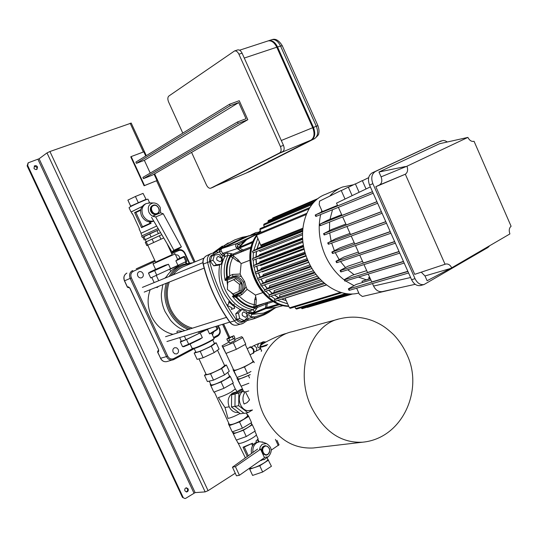 <?xml version="1.0" encoding="UTF-8"?>
<svg xmlns="http://www.w3.org/2000/svg" width="538" height="538" viewBox="0 0 538 538"><rect width="100%" height="100%" fill="white"/><g stroke="black" fill="none" stroke-linecap="round" stroke-linejoin="round"><path stroke-width="0.81" d="M301.078 307.682L302.248 308.664M294.918 306.909L295.678 308.59L296.599 309.014M285.026 298.045L289.478 307.837L290.406 308.261M322.114 281.152L279.673 294.932L279.767 296.868L274.393 299.7L274.972 301.246L326.425 284.858L274.972 301.246M317.474 276.162L274.158 290.581L274.098 292.403L268.973 295.073L269.565 296.62L320.809 279.861L269.565 296.62M313.452 270.715L269.686 285.658L269.498 287.339L264.427 289.955L265.026 291.502L316.048 274.367L265.026 291.502M310.022 264.871L266.075 280.271L265.779 281.798L260.634 284.427L261.239 285.974L312.027 268.455L261.239 285.974M264.709 277.756L308.765 262.329M307.191 258.67L263.237 274.474L262.867 275.839L257.534 278.529L258.139 280.083L308.691 262.161L258.139 280.083M262.053 271.529L262.282 271.939L306.189 255.987M304.965 252.127L261.179 268.28L260.748 269.471L255.106 272.289L255.725 273.835L306.028 255.516L255.725 273.835M260.21 264.918L260.56 265.584L304.232 249.296M303.405 245.234L259.948 261.683L259.484 262.685L253.385 265.691L254.01 267.238L304.051 248.522M259.276 257.884L259.713 258.798L302.961 242.255M302.571 237.971L259.693 254.615L259.222 255.422L252.436 258.731L253.062 260.271L302.833 241.159L253.062 260.271M259.464 250.345L259.941 251.508L302.477 234.824M302.625 230.271L260.748 246.942L252.396 251.34L253.028 252.88L302.484 233.384L253.028 252.88M306.7 213.344L256.821 234.171L256.512 235.227L261.024 245.832L302.712 229.181M309.827 207.54L260.15 228.563L259.854 229.612L261.112 232.382M313.21 203.068L263.97 224.104L263.674 225.146L264.407 226.76M316.405 199.901L268.186 220.607L268.193 222.302M318.254 198.408L272.753 217.984L272.396 218.798M306.801 307.319L307.433 307.393M181.367 246.848L163.243 213.761L160.452 212.833L152.913 216.02L155.704 216.962L173.909 250.231L181.367 246.848L179.356 248.428L171.918 251.811L151.555 217.359M173.909 250.231L171.918 251.811M163.243 213.761L155.704 216.962M242.692 389.425L235.126 393.829L234.951 406.392L244.144 413.386L247.917 412.72L252.45 409.99M243.203 390.527L238.859 393.063L238.69 405.686L247.917 412.72M238.69 405.686L234.951 406.392M238.859 393.063L235.126 393.829M243.405 390.958C235.072 395.746 240.506 412.559 249.713 410.481L249.921 410.447M237.392 378.073L237.009 378.295L238.025 379.68L250.177 374.71M237.009 378.295L241.037 386.223L248.886 383.251M241.037 386.223L238.025 379.68M249.538 377.985L248.475 375.685M244.42 393.13C242.591 396.56 242.483 400.185 244.084 404.011L247.063 402.653L249.551 399.889L245.476 391.926L243.701 391.61L241.192 386.163M267.736 41.029L268.159 40.888C271.535 40.37 274.407 42.482 276.788 47.216L312.726 127.708C314.905 133.612 314.326 137.748 310.998 140.129L245.947 173.175M216.007 185.765L246.216 173.054M310.998 140.129L279.787 153.115L216.162 185.691M276.788 47.216L244.272 58.05L281.293 140.492L312.726 127.708M177.11 259.719L183.337 256.774L183.875 257.043L175.865 260.843L177.654 259.397M165.159 265.241L168.475 264.259L154.614 270.567L154.359 270.157L165.159 265.241L155.596 269.397L153.048 263.896M152.2 271.078L155.415 269.612L152.2 271.078M177.923 259.202L181.044 257.776L177.923 259.202M148.535 273.257L150.707 277.944L186.921 261.192M237.527 49.973L237.742 49.9C239.417 49.657 240.863 50.747 242.08 53.175L283.459 145.314C284.589 148.327 284.333 150.432 282.692 151.629L213.532 187.022M242.08 53.175L238.926 54.21C237.709 51.776 236.263 50.686 234.588 50.928L168.858 96.026C167.607 97.243 167.52 99.227 168.596 101.985L182.799 133.121M282.692 151.629L279.673 152.886C281.313 151.689 281.562 149.577 280.426 146.558L283.459 145.314M191.575 152.368L206.471 185.032C207.776 187.533 209.208 188.582 210.768 188.186L213.741 186.928M279.673 152.886L210.849 188.145M238.926 54.21L280.426 146.558M248.946 236.061L242.134 237.278L234.729 239.901L242.134 237.278L243.028 237.749L246.935 236.357L242.214 237.265M257.978 233.263L248.509 236.195M250.97 235.436L248.26 235.873M256.296 299.518L255.705 296.613L254.756 299.579L256.296 299.518L255.947 304.945L254.306 304.676L254.756 299.579M251.031 248.011L241.764 251.589L240.842 250.748L241.555 251.723L237.379 253.492L243.721 250.93L242.914 250.002L251.333 246.794M233.398 255.066L230.123 255.725L228.072 255.294L227.359 252.9L232.954 254.131L233.848 254.918L233.398 255.066L232.954 254.131L240.755 250.816L241.542 251.73M241.784 251.576L241.024 250.654L242.914 250.002L239.612 248.018L237.917 248.691L240.842 250.748L237.339 248.509L237.245 246.229L238.247 244.454L236.881 243.506L235.926 244.474L235.671 246.216L235.94 247.164L237.695 248.805M237.245 246.229L239.114 247.339L253.19 241.394M267.198 302.477L267.332 303.6L266.028 304.098L265.463 307.918L265.92 308.577L251.73 314.421L250.721 316.768L248.825 315.322L248.731 312.591L246.781 312.174M273.492 301.569L267.332 303.6L266.727 307.521L278.704 304.104M237.964 248.583L240.681 245.247L238.247 244.454L252.504 236.357M252.746 242.477L239.612 248.018L239.397 247.224L246.989 239.296L256.498 234.474M233.848 254.918L237.379 253.492M238.462 312.934L239.659 318.543L244.353 320.614L247.836 317.104L246.646 311.529L241.965 309.437L238.462 312.934L235.725 313.802L239.222 310.318L241.965 309.437M244.353 320.614L241.602 321.455L236.915 319.39L235.725 313.802M239.659 318.543L236.915 319.39M214.359 255.093L212.961 260.257L216.411 264.783L221.232 264.124L222.611 258.966L219.181 254.461L214.359 255.093L211.703 256.182L210.304 261.34L212.961 260.257M216.411 264.783L213.747 265.846L210.304 261.34M221.232 264.124L218.562 265.18L213.747 265.846M247.581 236.485L221.885 248.536L221.004 249.719L221.259 251.185L222.793 253.331L221.508 254.978L219.222 251.643L218.159 252.584L214.097 254.306C210.56 255.012 209.087 257.46 209.672 261.65C214.918 282.921 223.788 302.275 236.283 319.713C238.307 322.188 240.587 322.881 243.109 321.785L248.3 318.469L247.81 320.231L247.036 320.44M231.313 309.424L234.555 308.335L231.306 309.424L232.06 307.938L226.962 305.18L228.663 303.963L228.791 301.576L233.129 305.819L228.778 301.744M234.413 308.375L233.781 304.629M233.129 305.819L234.037 304.286L234.555 308.335M224.366 254.306L222.893 255.812L224.366 254.306L224.945 256.525L221.508 254.978M265.833 302.914L266.028 304.098L257.265 307.454L254.447 311.811L251.549 312.834L250.224 310.688L249.659 310.708L248.731 312.591L251.549 312.834L251.367 313.715L248.563 313.392M248.3 318.469L254.709 316.909L250.721 316.768M271.892 309.411L264.36 313.91L254.709 316.909L254.339 318.644L250.943 319.559L264.071 314.878L254.339 318.637M266.243 313.762L264.111 314.844M283.331 305.564L275.738 307.541L267.178 308.187L266.727 307.521L265.463 307.918L251.367 313.715L251.73 314.421L263.243 313.17L264.878 312.551L264.071 314.878L268.637 312.423L268.859 310.756M264.851 312.565L276.666 307.299M264.878 312.551L266.754 311.684M254.447 311.811L253.109 309.673L256.149 306.855L253.949 307.891L256.592 308.846M250.224 310.688L253.109 309.673C245.039 308.207 238.132 303.728 232.382 296.25L234.965 295.981M227.742 282.396L235.637 278.745L227.742 282.396L227.359 289.431L233.015 293.916L239.08 291.374L239.477 284.313L233.795 279.814M239.477 284.313L241.3 283.217L235.637 278.745M239.08 291.374L240.896 290.251L241.3 283.217M231.817 253.815L230.93 255.348L230.116 255.449L231.374 253.593M238.213 259.881L237.157 261.011L240.076 262.356L238.213 259.881L233.694 256.182L232.813 257.608L230.506 256.559L233.055 255.395L233.694 256.182M237.157 261.011L232.813 257.608C230.082 262.954 229.074 268.953 229.793 275.591L228.556 278.301L227.123 277.151L232.604 274.434L240.143 274.03L241.111 263.613L240.076 262.356M240.143 274.03L241.448 276.707C238.563 275.53 235.698 275.49 232.873 276.579L227.184 278.926L226.29 277.722L227.123 277.151M228.206 278.462L226.774 277.319C225.624 269.309 226.747 262.107 230.123 255.725L230.506 256.559C227.399 262.631 226.364 269.437 227.392 276.983L228.953 277.978M227.574 285.523L226.881 279.989L227.325 280.083L227.332 278.879L226.881 279.989L225.187 280.533L226.29 277.722M239.666 293.835L235.086 295.934L234.259 295.221L238.845 293.116L239.672 293.829L241.649 292.517C244.339 289.713 244.891 286.303 243.304 282.295C240.594 277.494 236.841 275.745 232.046 277.05L232.873 276.579L232.604 274.434M238.845 293.116C247.359 289.673 240.459 274.555 232.046 278.26L232.046 277.05L227.184 278.926L225.187 280.533C223.223 271.226 224.185 262.813 228.072 255.294L224.945 256.525C213.653 275.712 228.435 307.924 249.659 310.708M232.046 278.26L227.325 280.083L227.655 284.037M262.732 292.632L255.456 295.073L247.137 289.35L241.844 294.656L235.24 297.279L232.382 296.25L234.023 295.584L235.099 295.927M232.369 293.405L234.259 295.221L234.023 295.584L230.829 292.181M241.448 276.707L244.595 281.522L246.054 286.794L242.793 291.804L240.957 293.082L242.793 291.811L235.025 295.961M247.137 289.35L246.054 286.794M240.668 293.284L241.844 294.656M235.765 295.624L235.846 297.151C241.078 303.082 247.117 306.667 253.949 307.891L253.573 307.064C247.137 305.806 241.448 302.403 236.485 296.862L236.727 295.18M255.947 304.945L256.108 305.893L253.573 307.064L254.306 304.676C248.643 303.573 243.573 300.655 239.087 295.92L236.861 295.12M236.195 296.969L236.088 295.476M235.24 297.279L234.81 296.048M251.024 248.038L233.606 255.019M249.874 260.231L241.111 263.613M255.456 295.073L255.705 296.613M272.302 300.843L256.108 305.893M257.056 307.723L256.149 306.855L256.801 306.411L257.265 307.454L257.231 306.135L265.503 303.022M256.801 306.411L257.043 305.725M279.935 304.562L265.92 308.577L276.028 307.474M250.5 237.271C243.936 240.331 244.299 241.051 240.681 245.247M221.004 249.719L219.686 249.988L221.259 248.388L220.425 248.361L218.657 249.746L219.686 249.988L219.222 251.643L221.259 251.185M257.588 233.768L236.881 243.506L222.019 248.475L221.434 248.28L221.885 248.536M221.434 248.28L243.028 237.749L244.097 238.152M246.74 236.417L257.958 233.29M252.793 234.871L254.124 233.842L255.274 234.097M225.973 246.653L223.949 245.772L220.425 248.361M213.351 253.089L214.844 252.692L218.657 249.746M182.503 346.593L183.734 346.721L188.818 344.616L188.683 344.206L202.355 337.662L199.652 339.431L183.808 346.687M211.051 333.405L209.524 333.883L217.09 329.236L217.009 329.747L211.051 333.405M179.638 337.602L181.36 341.334L186 339.653L205.529 330.292L186.518 339.518L181.077 341.778L180.291 341.812L181.259 341.112M420.817 285.456L420.541 285.537C416.849 286.122 413.863 284.172 411.577 279.699L369.552 185.072C367.515 179.356 368.389 175.287 372.188 172.859L438.093 142.247M411.577 279.699L415.033 278.684C417.32 283.176 420.312 285.133 424.011 284.548L487.912 247.52L489.755 245.671M447.334 141.992L445.229 140.808L443.097 140.445L437.892 142.335M372.188 172.859L375.49 171.434C371.691 173.861 370.816 177.944 372.868 183.687L369.552 185.072M379.371 185.005L375.827 186.699L414.717 274.346L445.726 264.037C448.147 263.62 450.145 264.884 451.732 267.816L509.896 233.936C508.746 230.479 509.15 227.917 511.1 226.263L474.059 141.286C471.658 141.871 469.593 140.579 467.872 137.412L439.633 143.707L378.954 172.012L381.099 176.854L406.95 166.215C408.174 169.887 407.636 172.55 405.329 174.211L379.371 185.005C381.886 183.364 382.457 180.647 381.099 176.854M375.827 186.699L403.782 174.87M405.477 166.524L378.954 172.012M451.732 267.816L427.111 280.728L425 275.96L421.267 272.174M375.49 171.434L441.254 140.869M415.033 278.684L372.868 183.687M405.329 174.211L445.067 264.286M467.872 137.412L406.95 166.215M146.296 155.657L133.088 127.156M184.978 498.544L182.449 497.381L184.978 498.544L185.852 498.255L195.119 492.606L205.153 491.893L208.078 490.676L235.254 473.232M131.218 123.094L49.926 151.521L46.994 152.913L39.092 158.757L28.245 162.799L27.66 165.455L27.135 165.845L28.11 162.9M186.081 487.845L187.446 488.921L187.654 489.694L187.406 491.006L186.296 491.954M188.118 488.867L186.424 487.784C184.964 488.201 184.467 489.23 184.931 490.878L186.619 491.967C188.085 491.557 188.582 490.522 188.118 488.867M36.759 169.457L37.001 167.318L34.15 166.101M33.914 168.233L34.896 165.63L36.402 165.778L37.532 166.935L36.981 169.335L36.544 169.537L35.044 169.389L33.914 168.233M271.273 450.111L279.02 444.778M154.635 173.821L195.072 261.824M223.633 323.997L229.746 337.306M27.66 165.455L183.115 497.341M27.135 165.845L182.449 497.381M266.606 345.53L262.631 346.808C260.493 347.36 259.572 347.313 259.874 346.667C260.439 345.773 258.67 346.344 265.281 342.356L265.335 342.329C259.37 345.813 258.522 347.097 262.793 346.169L267.702 344.528M286.505 333.459L284.918 333.816C279.33 335.504 273.008 338.227 265.94 341.986L265.335 342.329M284.985 333.789C279.363 335.483 273.008 338.22 265.927 341.993L265.886 342.02M261.623 350.89L260.096 347.158M261.233 351.375L261.535 350.305M265.315 342.336L265.9 342.007L264.427 341.825L263.633 343.311M264.427 341.825L263.122 342.175L261.939 344.401M263.391 341.717L262.732 341.966L261.307 344.858M265.375 341.939L262.995 341.892L261.562 344.67M262.322 342.249L261.535 342.531L260.278 345.779M247.238 348.765L250.109 347.205C253.042 348.268 254.071 350.225 253.21 353.083L253.008 353.19M249.269 347.642L250.009 346.99C253.149 348.126 254.259 350.225 253.331 353.284L252.497 353.479M249.874 347.037L250.358 346.795C253.506 347.931 254.609 350.03 253.68 353.089L253.472 353.21M228.341 337.965L226.814 339.034L228.832 338.456L233.895 335.732L228.341 337.965M226.814 339.034L227.816 341.213L233.391 338.987L234.898 337.911L233.895 335.732M229.84 340.641L228.832 338.456M233.391 338.987L232.389 336.801M250.21 374.556C245.812 376.741 242.214 378.18 239.403 378.886L237.655 378.651L237.11 377.461M229.141 342.02L222.073 345.847L225.947 353.439L236.364 349.317L245.752 344.159L242.739 337.595L241.67 336.694L234.669 339.491M228.663 340.978L229.578 342.982L230.062 342.988L235.099 340.426M222.073 345.847L222.92 346.862L233.331 342.713L242.739 337.595M222.92 346.862L225.947 353.439M233.331 342.713L236.364 349.317M250.997 371.476L247.473 373.493L237.016 377.494L233.028 369.66L233.418 369.438M226.034 353.399L233.667 369.976L235.388 370.157C240.056 369.155 252.719 362.847 253.028 361.388L252.867 361.038M252.625 360.514L253.761 361.637L244.447 366.909L234.003 370.944L233.028 369.66M234.003 370.944L237.016 377.494M253.761 361.637L254.252 362.699M244.447 366.909L247.473 373.493M228.899 423.467L228.408 423.762L232.208 431.893L242.43 428.208L251.576 422.619L248.697 416.372L247.581 414.603L247.191 414.751M228.408 423.762L229.309 425.632L239.531 421.92L248.697 416.372M239.531 421.92L242.43 428.208M229.309 425.632L232.208 431.893M214.332 391.96L229.262 424.247C230.822 425.302 235.698 423.614 243.882 419.176L247.749 415.961L247.554 415.544M242.53 389.075L240.735 389.451L231.643 394.744L231.461 406.963L240.419 413.776L243.855 413.164M231.643 394.744L235.126 394.024M231.461 406.963L234.951 406.304M210.654 384.172L210.217 384.421L210.916 385.854L221.078 381.953L230.399 376.661L229.161 375.463M210.217 384.421L213.828 392.148L224.003 388.275L233.297 382.948L230.399 376.661M213.828 392.148L210.916 385.854M224.003 388.275L221.078 381.953M236.646 391.832L232.638 393.063C228.226 396.331 227.076 400.924 229.201 406.829L224.992 407.501L218.341 397.515C221.999 396.58 226.323 394.731 231.327 391.953L235.294 388.927L237.056 391.59M224.992 407.501L228.004 418.416C231.273 417.703 235.274 416.056 240.015 413.466M169.268 282.067C166.195 290.964 166.693 300.043 170.754 309.296C175.677 319.263 182.92 325.551 192.496 328.153M177.466 332.928L176.982 331.879C176.672 330.904 178.381 330.702 182.12 331.267L182.543 331.314M170.721 271.434L169.773 269.377L178.508 265.301L178.878 266.102M156.276 287.265L157.103 287.561L158.481 286.377M164.843 278.213L166.437 276.666M162.812 284.649L161.36 293.687C161.185 299.861 162.415 305.826 165.045 311.583L170.398 320.103C174.5 325.006 179.315 328.496 184.843 330.588M196.7 332.329L202.994 331.072M203.922 258.153L184.299 266.297C179.88 267.998 176.175 270.836 173.175 274.804M178.219 349.465L176.773 347.898L174.823 347.656C172.987 348.469 172.422 349.962 173.135 352.141L174.574 353.701L176.504 353.95C178.367 353.143 178.932 351.65 178.219 349.465M137.775 275.947C137.082 274.003 137.54 272.591 139.134 271.717C140.774 271.253 142.066 271.858 143.014 273.539C143.707 275.496 143.243 276.909 141.635 277.776C140.001 278.227 138.717 277.615 137.775 275.947M179.685 258.321L179.349 256.801C178.428 255.16 177.19 254.561 175.63 254.999L175.63 254.999M213.741 331.758L212.47 334.986M150.21 289.686C147.056 298.334 147.466 307.158 151.427 316.162C156.296 325.947 163.498 332.007 173.048 334.327M181.501 265.012L179.436 265.88C173.66 268.153 169.087 272.141 165.717 277.857M229.444 376.069L229.591 376.392L225.55 379.344C217.218 383.681 212.342 385.484 210.93 384.764L209.242 381.112M194.178 348.55L195.845 352.155C197.13 352.585 201.979 350.695 210.392 346.472L214.44 343.506M224.642 365.652L220.701 368.826C212.342 373.123 207.473 374.959 206.101 374.327L198.952 358.866M224.541 365.436L226.39 364.979L221.616 368.597L210.553 373.802L204.474 375.275L206.007 374.125M226.39 364.979L229.275 371.233L224.534 374.919L213.478 380.131L207.372 381.55L204.474 375.275M224.534 374.919L221.616 368.597M213.478 380.131L210.553 373.802M195.771 351.986L194.198 353.069L200.197 351.388L211.293 346.216L216.182 342.814L214.359 343.331M194.198 353.069L197.11 359.364L203.135 357.743L214.218 352.558L219.074 349.095L216.182 342.814M214.218 352.558L211.293 346.216M203.135 357.743L200.197 351.388M264.898 445.76L263.492 446.264C261.885 447.448 261.253 449.183 261.609 451.469M262.631 453.682L265.954 455.175M259.518 449.963L260.163 447.004L261.804 444.704L262.524 444.166L266.418 443.527C272.046 447.091 272.685 451.503 268.327 456.755L264.346 457.408M264.864 459.136L260.533 460.454M252.941 452.458C252.483 448.134 253.775 444.879 256.828 442.693L259.578 441.698L263.492 442.418M251.535 453.467C250.735 448.833 251.979 445.309 255.261 442.902L259.437 441.718M356.627 288.193L359.35 294.259L362.383 296.485L399.875 287.709M370.85 279.935L356.223 284.427L348.355 288.859L348.954 288.866L349.579 290.258L348.974 290.244L348.409 288.98M366.701 270.648L352.134 275.308L344.226 279.679L344.824 279.666L345.443 281.051L344.851 281.065L344.28 279.787M362.538 261.354L348.046 266.175L340.097 270.479L340.682 270.446L341.307 271.838L340.722 271.872L340.144 270.58M358.382 252.046L343.943 257.029L335.961 261.273L336.539 261.212L337.165 262.611L336.586 262.665L336.001 261.36M390.938 233.223L333.015 253.371L332.45 253.445L331.859 252.127M354.212 242.719L339.834 247.87L331.825 252.053L332.39 251.972L333.015 253.371M350.036 233.384L335.725 238.704L328.234 242.719L385.84 221.737M328.234 242.719L328.859 244.118L328.301 244.212L327.703 242.88M345.86 224.043L331.61 229.524L324.071 233.452L381.402 211.743M324.071 233.452L324.696 234.85L324.152 234.965L323.546 233.626M341.67 214.682L327.487 220.324L319.902 224.171L376.956 201.737M319.902 224.171L320.534 225.57L319.996 225.711L319.384 224.353M345.04 199.047L341.206 190.465L319.572 201.131L319.155 204.622L322.296 211.629L315.201 215.039L372.504 191.716M315.732 214.877L316.357 216.276L315.833 216.437L315.214 215.072M316.357 216.276L373.177 193.229M320.534 225.57L377.629 203.25M324.696 234.85L382.067 213.256M328.859 244.118L386.506 223.243M348.954 288.866L407.932 271.488M349.579 290.258L408.598 272.981M344.824 279.666L403.527 261.562M345.443 281.051L404.193 263.062M340.682 270.446L399.115 251.629M341.307 271.838L399.781 253.129M336.539 261.212L394.697 241.683M337.165 262.611L395.363 243.183M390.272 231.717L332.39 251.972M362.538 282.484L361.987 281.253L370.292 278.691M361.987 281.253L370.198 278.469M369.25 278.765L368.705 277.561L369.653 277.265M341.274 190.613L348.328 187.137L352.121 195.65M348.395 187.285L355.369 183.848L359.122 192.288M355.43 183.996L362.323 180.6L366.042 188.966M362.383 180.741L368.671 177.648M385.793 221.643L350.527 234.487L346.949 226.471M381.361 211.663L346.27 224.958L342.672 216.915M376.923 201.669L342 215.408L338.389 207.338M407.851 271.307L371.751 281.959L368.227 274.077M403.453 261.401L367.521 272.49L363.984 264.582M399.048 251.481L363.285 263.008L359.734 255.073M394.636 241.549L359.034 253.512L355.477 245.557M390.218 231.602L354.784 244.01L351.213 236.021M372.484 191.662L337.723 205.846L336.512 203.135L370.366 186.894M337.508 205.368L322.296 211.629M372.471 283.56L373.587 286.061C375.618 290.137 378.47 292 382.148 291.643L415.201 284.313M369.572 277.083L368.705 277.561M217.063 260.217L220.143 261.717C221.542 260.957 221.898 259.693 221.212 257.924L218.119 256.431C216.727 257.191 216.377 258.455 217.063 260.217M237.554 121.944L142.893 177.399L143.464 178.636L152.409 175.112L247.823 119.712L239.255 100.714L229.558 104.237L230.21 105.677L238.744 102.556L246.034 118.723L237.554 121.944L238.2 123.377L247.823 119.712M229.558 104.237L135.852 162.106L136.423 163.35L144.352 160.324L150.23 173.101M154.07 174.151L157.009 180.553L144.514 185.543L131.171 156.585L143.814 151.837L145.731 156.007M157.009 180.553L144.103 185.778L130.768 156.834L131.171 156.585M144.103 185.778L144.514 185.543M238.744 102.556L144.352 160.324M230.21 105.677L136.423 163.35M238.2 123.377L143.464 178.636M246.686 313.62L243.741 311.892C242.315 312.538 241.865 313.762 242.396 315.564L245.321 317.292C246.767 316.653 247.218 315.429 246.686 313.62M152.409 205.617C150.378 206.888 149.853 208.845 150.815 211.468C152.321 214.077 154.292 214.978 156.733 214.171L157.049 214.003C152.422 216.229 148.125 207.419 152.853 205.381L153.041 205.301C157.708 203.108 161.938 211.959 157.177 213.942M155.314 216.834C152.503 216.606 150.371 215.086 148.918 212.268C147.325 207.17 148.777 204.07 153.269 202.96C156.316 202.94 158.643 204.46 160.243 207.52L160.68 212.907M153.727 220.943C149.147 221.851 145.549 219.934 142.926 215.213C141.01 210.008 142.052 206.135 146.067 203.586L150.169 202.9M153.727 221.064L153.296 221.279C148.454 222.86 144.547 221.071 141.575 215.92C139.658 210.728 140.707 206.861 144.715 204.319L145.623 203.828M340.453 187.896L325.618 194.292C304.71 201.582 295.678 234.635 308.395 261.522C318.341 284.266 340.951 297.944 358.799 293.035M259.908 448.537L260.58 449.23L235.415 466.634L239.423 475.283L236.451 475.814L232.456 467.192L257.662 449.028M235.415 466.634L232.456 467.192M260.58 449.23L264.474 457.683L239.423 475.283M268.327 40.848L268.906 40.646C272.282 40.128 275.153 42.233 277.534 46.967L313.446 127.419C315.624 133.316 315.046 137.452 311.71 139.833L246.357 172.98M157.069 213.451C161.508 211.804 157.742 203.613 153.458 205.617C148.992 207.244 152.792 215.496 157.069 213.451M132.234 214.03L132.476 213.721L139.416 228.731L139.107 228.993M140.667 210.264L135.906 212.49L134.587 212.591L140.761 209.692M149.954 223.351L151.064 223.317L141.548 227.655L142.496 226.754L149.954 223.351L149.275 221.885M141.548 227.655L134.614 212.591L141.548 227.655M135.906 212.49L142.496 226.754M138.4 202.913L135.421 196.471L143.061 193.384L146.228 199.672M130.7 206.222L130.62 206.605M172.16 254.716L155.623 262.201L147.762 245.187L163.74 237.937M161.81 234.655L145.247 242.228L146.82 245.631L147.775 245.22M163.734 237.93L146.82 245.631M147.768 245.106L146.188 241.676M153.626 242.416L152.032 238.973M160.923 239.141L159.335 235.711M145.22 239.692L160.6 232.611L145.199 239.652L146.148 241.703M144.265 240.096L142.886 237.117L143.807 236.538L145.193 239.538M151.043 236.821L149.651 233.808L143.807 236.538M158.347 233.559L156.962 230.553L149.651 233.808M158.912 229.739L156.962 230.553M158.165 228.475L142.873 235.395L141.662 236.101L142.227 237.325M158.892 229.706L142.9 237.144M156.719 226.027L140.902 233.344L142.045 235.812M147.984 199.289L147.93 199.161C147.022 199.053 134.002 204.689 130.135 206.868L129.046 207.708L130.976 211.878M131.265 211.945L142.173 206.457L131.238 211.891L132.18 213.929M130.714 206.343L127.883 200.109L135.421 196.471M145.832 199.403L130.673 206.135L127.883 200.109M150.411 221.938L151.043 223.31M150.425 221.938L151.064 223.317M232.645 431.732L233.028 432.559L234.702 433.043C239.249 432.512 251.636 426.056 251.636 424.233L251.434 423.789M251.071 423.002L252.309 424.778L243.378 430.259L233.371 433.857L232.678 431.792M252.309 424.778L255.187 431.019L246.276 436.54L236.263 440.104L232.45 431.933M246.276 436.54L243.378 430.259M236.263 440.104L233.371 433.857M264.447 446.587C260.399 448.927 264.064 456.883 267.931 454.153C271.952 451.799 268.321 443.897 264.447 446.587M267.87 454.603L266.404 455.121C261.703 453.521 260.903 450.548 264.003 446.197L265.409 445.693C270.13 447.246 270.95 450.212 267.87 454.603M245.382 457.892L238.327 443.467M257.225 440.037L255.94 441.086L256.491 442.29M257.89 438.349L258.106 438.813L256.545 440.622M257.87 439.311L259.007 441.779M259.034 441.772L257.884 439.29M244.299 447.051L243.035 447.212L252.524 443.231L244.299 447.051L248.327 455.773M253.23 444.771L252.51 443.245L253.223 444.785M247.346 456.48L243.062 447.212M247.325 456.493L243.035 447.212M236.485 440.023L237.816 442.909L239.511 443.446C244.091 442.989 256.444 436.5 256.404 434.583L256.189 434.119M249.518 468.195L251.031 468.356C255.678 468.073 267.964 461.496 267.83 459.371L267.588 458.847M267.151 457.905L271.428 466.271L262.652 472.014L252.591 475.417L249.289 468.356M268.57 460.064L259.767 465.767L249.719 469.197L249.309 468.342M249.719 469.197L252.591 475.417M259.767 465.767L262.652 472.014M252.578 445.753L251.737 443.931M301.334 308.24L349.29 293.916M295.678 308.59L345.766 293.546M285.086 298.16L326.566 284.965M289.478 307.837L340.541 292.329M274.393 299.7L324.784 283.546M279.767 296.868L323.789 282.685M268.973 295.073L319.471 278.449M274.098 292.403L318.745 277.642M264.427 289.955L314.938 272.874M269.498 287.339L314.394 272.107M260.634 284.427L311.119 266.895M265.779 281.798L310.702 266.149M257.534 278.529L307.965 260.533M262.867 275.839L307.655 259.814M255.106 272.289L305.476 253.828M260.748 269.471L305.254 253.116M253.385 265.691L303.681 246.76M259.484 262.685L303.546 246.054M252.436 258.731L302.665 239.316M259.222 255.422L302.612 238.61M252.396 251.34L302.551 231.448M260.305 247.527L302.591 230.715M260.943 244.992L302.807 228.22M288.825 306.384C259.646 306.156 238.401 259.323 256.525 235.247L306.189 214.548M259.854 229.612L308.994 208.872M263.674 225.146L311.939 204.588M267.897 221.643L314.501 201.689M286.176 300.56L281.704 299.108M278.449 297.561L274.434 295.032M272.275 293.351L268.913 290.197M267.339 288.455L264.548 284.837M263.364 283.035L261.118 279.027M260.237 277.164L258.543 272.806M257.937 270.876L256.834 266.182M256.512 264.151L256.095 259.108M256.088 256.949L256.565 251.481M257.003 249.114L259.457 241.703M245.476 391.926L248.744 390.951M177.668 259.437L175.126 253.909L154.48 263.284L153.041 263.876L153.276 263.277M155.61 262.167L172.14 254.682M183.337 256.774L178.596 258.812M178.603 258.812L177.594 259.269M184.796 256.572L183.875 257.043L186.014 261.683M149.719 272.147L154.359 270.157M155.583 269.377L149.732 272.141M156.807 275.301L154.614 270.567L148.528 273.237L148.737 272.645M175.865 260.843L178.024 265.537M168.475 264.259L170.654 268.973M257.863 238.206L253.68 250.721M253.405 252.732L253.129 258.388M253.183 260.224L253.741 265.516M254.044 267.225L255.274 272.201M255.785 273.815L257.615 278.489M258.334 280.016L260.735 284.373M261.67 285.826L264.649 289.841M265.839 291.233L269.444 294.824M271.004 296.149L275.328 299.209M277.507 300.439L287.689 303.889M260.493 231.01L258.422 233.499M256.801 235.866C240.116 259.787 260.742 304.858 288.644 306.001M288.805 306.344C260.17 306.115 238.744 259.289 256.565 235.341M257.628 233.835L260.331 230.661M253.25 241.239L249.571 242.92M236.283 319.713L234.454 320.89C236.451 323.452 238.825 324.475 241.562 323.963L242.914 323.452M244.487 320.688L244.77 322.02M233.472 305.14C221.723 294.037 217.123 280.574 219.665 264.743M221.851 257.971L222.907 255.819M240.6 309.875L234.097 305.658M247.171 320.392L250.943 319.559L247.567 320.413M275.046 308.018L268.449 312.517M243.304 282.295L244.595 281.522M240.755 250.816L237.15 248.617L222.793 253.331L224.178 254.165L227.359 252.9M277.87 305.147L280.002 304.582M258.899 232.147L255.92 232.564L250.668 235.476M250.856 234.985L251.246 234.776M234.729 239.901L223.929 245.785M218.159 252.584L216.444 251.676L213.586 253.035M214.097 254.306L213.055 253.109M212.779 253.116L228.3 242.907M213.035 253.116L211.158 253.559C208.018 255.2 206.814 258.085 207.54 262.208C212.846 283.708 221.817 303.271 234.454 320.89L229.995 322.181C217.446 304.71 208.542 285.308 203.29 263.983C202.591 260.123 203.694 257.366 206.592 255.718M236.989 325.107L236.875 325.134C234.225 325.631 231.932 324.643 229.995 322.181L229.733 322.121C217.224 304.703 208.354 285.375 203.122 264.131L209.672 261.65M190.102 343.997L192.086 348.281L193.781 348.261C198.811 346.923 213.653 339.693 214.043 338.402L213.922 338.133M180.344 341.926L182.449 346.472L183.243 346.459L188.683 344.206L186.518 339.518M215.799 326.425L217.09 329.236L217.883 328.489M213.721 338.758C216.115 338.853 199.887 347.017 194.332 348.496M202.355 337.662L200.197 332.995M209.524 333.883L207.554 329.619M450.434 268.496L425 275.96M130.162 123.269L143.364 152.005M156.592 180.795L194.03 262.255M222.557 324.333L228.731 337.777M275.422 439.385L278.287 445.612M49.926 151.521L208.078 490.676M46.994 152.913L205.153 491.893M39.092 158.757L195.119 492.606M37.936 159.302L193.969 493.09M251.488 346.956L253.997 345.591L256.713 347.77L256.478 350.709M261.125 342.82L258.617 343.641L257.621 345.685L257.931 347.239L260.775 348.832M238.684 412.458L238.509 412.485C234.487 412.881 231.38 410.998 229.201 406.829M235.133 388.577L232.692 383.291M207.13 329.774L200.264 331.226M188.374 329.464C179.638 326.028 173.014 319.659 168.502 310.352C164.473 301.287 163.72 292.262 166.235 283.277M167.762 282.672C165.025 291.623 165.677 300.675 169.719 309.814C174.379 319.37 181.239 325.712 190.304 328.853M184.373 336.136L186 339.653M198.724 332.101L199.329 333.405M158.73 280.715L156.323 275.523M186.007 263.452L185.341 262.006M191.024 263.506C182.624 264.232 175.96 268.294 171.03 275.685M188.993 262.9L184.615 253.378L184.991 253.196C183.337 250.177 181.003 249.081 177.984 249.914L178.643 250.614L171.723 253.768M184.615 253.378C183.115 250.735 181.124 249.814 178.643 250.614M158.73 350.554L158.011 350.776L158.703 350.406L158.011 350.776L157.668 351.993L160.586 358.274L166.498 356.58L130.162 278.402C128.898 274.898 129.678 272.295 132.503 270.607L133.323 271.273C130.929 272.705 130.27 274.905 131.346 277.877L167.674 356.069C169.235 358.759 171.292 359.592 173.855 358.577L173.868 359.512L172.752 359.949C170.055 360.42 167.97 359.297 166.498 356.58L167.674 356.069M155.206 261.293L133.323 271.273M136.242 268.839L154.816 260.453M171.333 252.934L177.822 249.982L171.313 252.88M213.606 337.447L217.628 335.308C219.78 333.829 220.338 331.67 219.316 328.832L219.665 328.584M219.316 328.832L217.91 325.772M126.686 273.19C123.955 274.999 123.215 277.554 124.46 280.863L131.346 277.877M217.628 335.308L217.608 336.23L213.989 338.153L217.608 336.23C220.197 334.407 220.883 331.865 219.672 328.604L218.314 325.645M194.231 348.664L173.888 359.498M173.855 358.577L192.382 348.732M154.796 260.412L136.215 268.852M129.954 288.173L128.333 286.828L129.954 288.173L158.616 349.794L129.853 288.213M126.887 273.096C124.083 274.777 123.303 277.352 124.554 280.829L127.506 287.171L128.602 287.689L129.275 287.406L128.602 287.689L127.412 287.211L128.333 286.828M158.508 349.821L158.528 351.738L158.616 349.794M158.528 351.738L157.553 351.993L157.91 350.837M160.479 358.295C161.911 360.964 164.016 362.067 166.8 361.603C164.124 362.074 162.052 360.958 160.586 358.274L157.56 352.013M194.238 348.671L173.868 359.512L166.995 361.549M169.147 276.451C172.523 270.715 177.103 266.707 182.9 264.427L192.96 262.699M373.587 286.061L410.608 277.514M354.011 285.651L345.692 280.977M344.387 280.036C336.324 273.909 329.949 265.738 325.268 255.523C319.242 241.602 317.716 227.937 320.668 214.528M335.248 252.591L339.135 259.538M340.473 261.502L345.47 267.547M347.75 269.78L354.098 274.683M358.422 277.077L366.143 279.726M332.524 209.719L329.955 219.343M329.626 222.012L329.491 230.573M329.693 232.967L331.112 241.031M331.664 243.102L334.374 250.674M321.307 212.1L321.798 210.513M329.747 196.114C333.365 191.972 337.575 188.952 342.383 187.063L353.56 184.742M338.086 319.236L292.316 331.664C263.593 337.38 247.467 381.469 263.862 415.033C275.792 438.066 292.269 449.048 313.291 447.979L314.105 447.885M313.291 447.979L362.612 442.196C402.505 438.376 423.278 390.279 407.515 355.874C404.112 347.958 399.472 340.877 393.594 334.616C384.226 325.88 379.761 323.903 373.533 321.099C362.484 316.761 351.206 315.994 339.707 318.792C310.224 324.555 294.024 371.227 311.32 406.99C323.896 431.516 340.991 443.251 362.612 442.196L363.749 442.061M276.828 47.304L280.513 45.972C278.139 41.251 275.261 39.153 271.892 39.671L271.461 39.812M312.739 127.741L316.317 126.248L280.513 45.972L282.302 45.817M311.589 139.766L314.569 138.643C317.904 136.262 318.489 132.133 316.317 126.248L317.911 125.677C319.841 131.548 318.664 133.175 318.671 133.545C319.162 134.11 317.83 135.791 314.683 138.596L249.941 171.467M249.397 171.723L246.848 172.732M317.945 125.751L282.208 45.616C278.886 40.303 275.449 38.319 271.892 39.671L268.906 40.646M254.01 267.238L304.057 248.522M286.203 300.614L281.596 299.141M278.354 297.615L274.293 295.073M272.154 293.412L268.758 290.251M267.198 288.523L264.387 284.891M263.21 283.109L260.943 279.087M260.076 277.245L258.368 272.874M257.776 270.957L256.666 266.243M256.344 264.232L255.933 259.168M255.933 257.023L256.424 251.542M256.868 249.181L259.41 241.616M290.291 308.308L341.832 292.706M296.485 309.061L347.528 293.775M302.134 308.704L351.664 293.963M307.319 307.433L352.76 293.93M244.528 393.191L243.896 392.014M252.517 409.976L249.713 410.481M268.159 40.888L239.592 50.209M246.054 173.128L216.068 185.738M183.74 256.518L184.803 256.586L186.935 261.219M175.126 253.909L174.494 253.66M237.742 49.9L234.588 50.928M213.667 186.968L210.768 188.186M257.494 233.889L260.311 230.62M229.787 322.201C231.67 324.643 234.037 325.625 236.875 325.134L243.062 323.378L247.527 320.298M275.019 307.77L276.169 307.427M251.421 234.696L255.523 232.752M211.158 253.559L214.81 252.712M222.389 246.061L212.759 253.122M206.794 255.624L210.694 253.781M206.115 255.967C203.411 257.857 202.409 260.567 203.108 264.084M211.589 333.076L214.043 338.402C214.507 338.557 213.653 339.33 211.495 340.715C205.408 344.112 199.665 346.714 194.258 348.523L192.174 348.53M199.652 339.431L188.818 344.616M210.916 333.493L217.009 329.747L217.937 328.604L216.787 326.115M420.541 285.537L424.011 284.548M131.191 123.027L146.208 155.711M154.547 173.868L194.978 261.865M223.539 324.031L229.659 337.346M276.996 440.38L279.067 444.886M253.882 345.631L259.255 343.318M254.245 351.953L260.856 348.812M245.254 344.434L253.028 361.388M234.178 338.422L235.14 340.507M253.21 353.083L250.029 354.858M253.68 353.089L253.331 353.284M286.613 333.419L284.999 333.782M246.384 412.996L247.749 415.961M201.864 331.421L211.421 327.776M186.632 263.304L185.906 261.737M184.998 253.196L189.43 262.847M124.46 280.87L127.405 287.211M154.15 282.584L151.81 277.527M229.591 376.392L227.756 372.41M212.779 339.902L214.548 343.748M224.776 365.941L217.52 350.198M267.843 457.031L263.876 459.748M261.535 460.434L260.385 460.555M266.418 443.527L261.999 441.859M204.137 268.112L144.204 292.094M202.893 262.658L142.395 287.386M226.431 317.386L165.529 336.714M229.726 322.114L166.928 341.536M153.781 221.037L153.296 221.279M153.269 202.96L148.723 202.873M246.747 172.839L314.683 138.596M141.077 233.169L139.147 228.986M149.631 202.86L147.93 199.161M172.167 254.73L166.874 243.257M266.404 455.121L265.893 455.182M258.489 441.846L257.52 439.741M256.29 434.886L258.106 438.813M267.03 457.643L267.83 459.371M254.857 431.22L256.404 434.583M251.044 422.942L251.636 424.233"/></g></svg>
